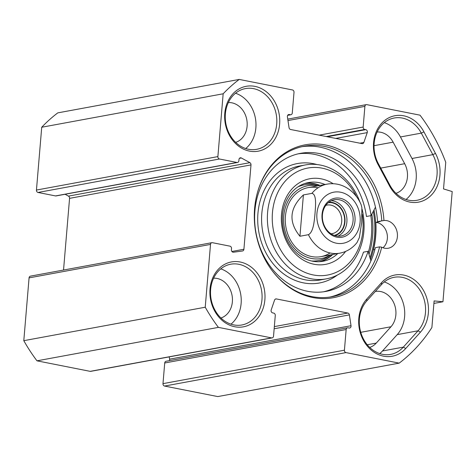 <?xml version="1.0" encoding="UTF-8"?>
<svg xmlns="http://www.w3.org/2000/svg" width="476" height="476" viewBox="0 0 476 476"><rect width="100%" height="100%" fill="white"/><g stroke="black" fill="none" stroke-linecap="round" stroke-linejoin="round"><path stroke-width="0.71" d="M347.528 327.803L166.088 361.26A2.106 1.743 79.6 0 0 164.72 362.986L162.988 383.644A2.106 1.743 79.6 0 0 164.565 386.06L217.77 396.579L399.203 363.128L345.998 352.603A2.106 1.743 -100.4 0 1 344.422 350.193L346.159 329.529A2.106 1.743 -100.4 0 1 347.528 327.803A2.106 1.743 -100.4 0 1 348.081 327.809L349.116 328.012A2.106 1.743 79.6 0 0 349.67 328.018A2.106 1.743 79.6 0 0 351.02 325.715L349.39 314.886A2.106 1.743 79.6 0 0 347.831 313.053L276.372 298.928A2.106 1.743 79.6 0 0 275.818 298.922A2.106 1.743 79.6 0 0 274.563 300.094L271.195 309.93A2.106 1.743 79.6 0 0 272.659 312.893L273.694 313.101A2.106 1.743 -100.4 0 1 275.271 315.511L273.533 336.175A2.106 1.743 -100.4 0 1 272.165 337.9A2.106 1.743 -100.4 0 1 271.612 337.895L218.407 327.375A166.719 138.219 -100.4 0 1 205.233 307.222L210.511 244.414A2.106 1.743 -100.4 0 1 211.88 242.689A2.106 1.743 -100.4 0 1 212.433 242.695L229.938 246.157A2.106 1.743 -100.4 0 1 231.514 248.567L231.413 249.787A2.106 1.743 79.6 0 0 233.478 252.215L242.474 250.995A2.106 1.743 79.6 0 0 242.54 250.983A2.106 1.743 79.6 0 0 243.908 249.263L250.995 164.904A2.106 1.743 79.6 0 0 249.894 162.667L241.386 157.984A2.106 1.743 79.6 0 0 240.356 157.806A2.106 1.743 79.6 0 0 238.988 159.531L238.887 160.751A2.106 1.743 -100.4 0 1 237.518 162.477A2.106 1.743 -100.4 0 1 236.965 162.471L219.46 159.008A2.106 1.743 -100.4 0 1 217.883 156.598L223.161 93.79A166.719 138.219 -100.4 0 1 239.226 79.421L292.431 89.94A2.106 1.743 -100.4 0 1 294.007 92.356L292.276 113.014A2.106 1.743 -100.4 0 1 290.907 114.74A2.106 1.743 -100.4 0 1 290.348 114.734L289.319 114.532A2.106 1.743 79.6 0 0 288.759 114.526A2.106 1.743 79.6 0 0 287.409 116.834L289.045 127.657A2.106 1.743 79.6 0 0 290.604 129.49L362.058 143.621A2.106 1.743 79.6 0 0 362.611 143.627A2.106 1.743 79.6 0 0 363.866 142.455L367.234 132.62A2.106 1.743 79.6 0 0 365.77 129.65L364.741 129.448A2.106 1.743 -100.4 0 1 363.164 127.032L364.896 106.374A2.106 1.743 -100.4 0 1 366.264 104.649A2.106 1.743 -100.4 0 1 366.823 104.649L420.022 115.174A166.719 138.219 -100.4 0 1 445.756 162.328L443.525 188.918L452.2 191.554L442.948 301.754L434.118 300.927L431.887 327.524A166.719 138.219 -100.4 0 1 399.203 363.128M169.242 356.881L169.587 359.166A2.106 1.743 -100.4 0 1 169.325 360.659M211.88 242.689L30.44 276.145A2.106 1.743 79.6 0 0 29.072 277.871L23.8 340.673A166.719 138.219 79.6 0 0 36.973 360.826L90.178 371.351A2.106 1.743 79.6 0 0 90.732 371.351L272.165 337.9M65.093 194.267L68.455 196.118A2.106 1.743 -100.4 0 1 69.561 198.355L63.54 270.041M239.226 79.421L57.792 112.871A166.719 138.219 79.6 0 0 41.721 127.241L36.45 190.049A2.106 1.743 79.6 0 0 38.026 192.465L55.531 195.928A2.106 1.743 79.6 0 0 56.085 195.928L237.518 162.477M420.451 332.153A32.993 27.352 79.6 0 0 420.415 285.832A32.993 27.352 79.6 0 0 381.449 282.762L366.728 299.106A32.993 27.352 79.6 0 0 366.764 345.421A32.993 27.352 79.6 0 0 405.73 348.497L420.451 332.153L418.047 330.79L403.327 347.135A30.886 25.609 -100.4 0 1 390.671 354.388A30.886 25.609 -100.4 0 1 362.462 336.972A30.886 25.609 -100.4 0 1 366.817 300.892L381.532 284.547A30.886 25.609 -100.4 0 1 394.188 277.294A30.886 25.609 -100.4 0 1 422.396 294.709A30.886 25.609 -100.4 0 1 418.047 330.79L397.204 334.634A30.886 25.609 79.6 0 0 403.672 304.747A30.886 25.609 79.6 0 0 384.269 281.941M379.747 353.585A30.886 25.609 79.6 0 0 382.484 350.979L397.204 334.634M423.926 131.864A32.993 27.352 79.6 0 0 385.721 119.678A32.993 27.352 79.6 0 0 378.033 164.47L389.57 186.003A32.993 27.352 79.6 0 0 427.775 198.189A32.993 27.352 79.6 0 0 435.463 153.403L423.926 131.864L421.302 133.119L432.839 154.652A30.886 25.609 -100.4 0 1 416.958 200.289A30.886 25.609 -100.4 0 1 389.88 185.176L378.343 163.643A30.886 25.609 -100.4 0 1 394.223 118.006A30.886 25.609 -100.4 0 1 421.302 133.119L400.453 136.963A30.886 25.609 79.6 0 0 384.299 122.653M383.948 220.507A77.731 64.444 79.6 0 0 327.232 145.347A77.731 64.444 79.6 0 0 257.683 191.751A77.731 64.444 79.6 0 0 272.26 270.802A77.731 64.444 79.6 0 0 334.89 297.399A77.731 64.444 79.6 0 0 381.704 247.193A14.042 11.638 -100.4 0 0 388.273 248.234A14.042 11.638 -100.4 0 0 397.252 232.776A14.042 11.638 -100.4 0 0 383.948 220.507L377.539 221.661A76.517 63.433 -100.4 0 0 302.07 146.673M249.483 151.118A32.993 27.352 79.6 0 0 277.306 107.255A32.993 27.352 79.6 0 0 229.813 97.866A32.993 27.352 79.6 0 0 249.483 151.118M234.733 326.75A32.993 27.352 79.6 0 0 262.562 282.893A32.993 27.352 79.6 0 0 215.063 273.498A32.993 27.352 79.6 0 0 234.733 326.75M406.034 199.492A30.886 25.609 79.6 0 0 411.99 158.496L400.453 136.963M396.002 193.321A20.355 16.874 79.6 0 0 404.671 163.702L393.134 142.163A20.355 16.874 79.6 0 0 377.129 131.989M369.715 347.42A20.355 16.874 79.6 0 0 376.26 343.095L390.98 326.75A20.355 16.874 79.6 0 0 393.854 302.992A20.355 16.874 79.6 0 0 375.284 291.485M433.91 303.42L442.948 301.754M369.007 254.374A77.029 63.861 79.6 0 0 371.833 214.17M380.062 221.477A80.028 66.343 -100.4 0 1 380.068 221.566L375.82 222.351A80.028 66.343 -100.4 0 1 373.517 249.799L374.88 249.543M329.803 297.084A76.517 63.433 -100.4 0 0 375.356 247.651L379.604 246.865A76.517 63.433 -100.4 0 1 331.933 296.732A76.517 63.433 -100.4 0 1 272.046 270.517M257.587 192.09A76.517 63.433 -100.4 0 1 304.182 146.239A76.517 63.433 -100.4 0 1 381.782 220.882L382.311 220.781M379.604 246.865L381.704 247.193M382.996 247.758A14.042 11.638 79.6 0 0 386.78 232.633A14.042 11.638 79.6 0 0 375.82 222.351M378.021 221.572A14.042 11.638 -100.4 0 1 379.866 221.459M248.496 149.268A30.886 25.609 -100.4 0 1 225.291 118.738A30.886 25.609 -100.4 0 1 245.443 88.584A30.886 25.609 -100.4 0 1 276.223 114.317A30.886 25.609 -100.4 0 1 256.641 149.333A30.886 25.609 -100.4 0 1 248.496 149.268M245.717 148.53A30.886 25.609 79.6 0 0 255.38 118.161A30.886 25.609 79.6 0 0 235.525 93.231M233.752 324.9A30.886 25.609 -100.4 0 1 210.547 294.376A30.886 25.609 -100.4 0 1 230.693 264.222A30.886 25.609 -100.4 0 1 261.479 289.949A30.886 25.609 -100.4 0 1 241.897 324.971A30.886 25.609 -100.4 0 1 233.752 324.9M230.973 324.168A30.886 25.609 79.6 0 0 240.63 293.793A30.886 25.609 79.6 0 0 220.775 268.863M220.935 318.004A20.355 16.874 79.6 0 0 232.342 297.47A20.355 16.874 79.6 0 0 217.127 278.466A20.355 16.874 79.6 0 0 213.599 278.204M235.685 142.366A20.355 16.874 79.6 0 0 247.086 121.838A20.355 16.874 79.6 0 0 231.877 102.828A20.355 16.874 79.6 0 0 228.349 102.566M36.973 360.826L218.407 327.375M23.8 340.673L205.233 307.222M41.721 127.241L223.161 93.79M303.402 194.928L311.899 193.363C316.808 194.166 315.552 205.912 315.047 213.123C314.338 220.376 313.63 232.02 308.424 234.686L299.934 236.257L303.402 194.928C289.444 208.119 288.283 221.893 299.934 236.257M357.06 242.474L359.368 237.536L361.718 222.351L361.879 207.578L361.1 204.609C358.714 199.045 355.292 194.41 350.842 190.692C343.696 184.92 335.794 182.73 327.137 184.123L308.222 187.609M353.061 220.888A18.427 15.274 -100.4 0 1 341.09 235.977A18.427 15.274 -100.4 0 1 322.722 220.626A18.427 15.274 -100.4 0 1 334.402 199.736A18.427 15.274 -100.4 0 1 353.061 220.888M355.001 220.971A19.831 16.44 79.6 0 0 331.689 199.236A19.831 16.44 79.6 0 0 328.862 232.937A19.831 16.44 79.6 0 0 355.001 220.971M334.247 235.388A16.618 13.774 79.6 0 0 344.344 216.639A16.618 13.774 79.6 0 0 328.226 202.722M325.786 205.388A14.512 12.031 -100.4 0 1 327.006 205.085A14.512 12.031 -100.4 0 1 341.697 221.739A14.512 12.031 -100.4 0 1 332.272 233.621A14.512 12.031 -100.4 0 1 331.022 233.77M375.457 207.173L371.078 215.628A70.198 58.197 79.6 0 0 300.505 153.343A70.198 58.197 79.6 0 0 255.999 232.931A70.198 58.197 79.6 0 0 325.959 291.413A70.198 58.197 79.6 0 0 368.115 251.286L370.911 260.949M368.115 251.286L363.48 252.137A70.198 58.197 -100.4 0 1 323.632 291.782M371.078 215.628L366.443 216.479A70.198 58.197 -100.4 0 0 298.196 153.825M333.135 183.694A43.524 36.081 79.6 0 0 286.201 197.421A43.524 36.081 79.6 0 0 296.881 255.332A43.524 36.081 79.6 0 0 345.618 251.417M337.77 253.541A40.014 33.171 -100.4 0 1 322.996 261.264A40.014 33.171 -100.4 0 1 283.119 227.927A40.014 33.171 -100.4 0 1 308.484 182.564A40.014 33.171 -100.4 0 1 325.043 184.51M362.206 214.408A54.401 45.101 -100.4 0 1 362.89 230.497A54.401 45.101 -100.4 0 1 299.654 269.69A54.401 45.101 -100.4 0 1 283.41 183.349A54.401 45.101 -100.4 0 1 356.524 196.659M320.021 185.432A40.014 33.171 79.6 0 0 305.997 183.141M320.467 261.61A40.014 33.171 79.6 0 0 332.748 254.47M359.993 202.235A57.911 48.011 79.6 0 0 305.241 164.964A57.911 48.011 79.6 0 0 268.524 230.622A57.911 48.011 79.6 0 0 326.244 278.865A57.911 48.011 79.6 0 0 363.878 231.431A57.911 48.011 79.6 0 0 362.069 209.077M368.376 252.209A75.815 62.85 79.6 0 0 371.417 235.727A75.815 62.85 79.6 0 0 370.834 215.67M317.772 185.848A37.027 30.696 79.6 0 0 284.345 227.701A37.027 30.696 79.6 0 0 330.499 254.886M318.033 187.806A35.099 29.095 79.6 0 0 285.969 227.403A35.099 29.095 79.6 0 0 330.047 252.958M381.449 282.762L381.532 284.547M382.484 350.979L403.327 347.135L405.73 348.497M366.817 300.892L366.728 299.106M378.033 164.47L378.343 163.643M411.99 158.496L432.839 154.652L435.463 153.403M389.88 185.176L389.57 186.003M380.735 168.111L404.671 163.702M374.029 145.686L393.134 142.163M367.252 344.755L376.26 343.095M69.561 198.355L250.995 164.904M231.889 251.477L243.908 249.263M373.285 211.368A79.325 65.759 -100.4 0 1 369.983 257.76M370.435 259.319A80.028 66.343 79.6 0 0 374.011 209.97M360.76 332.319L390.98 326.75M164.565 386.06L345.998 352.603M162.988 383.644L344.422 350.193M164.72 362.986L346.159 329.529M169.587 359.166L351.02 325.715M274.158 328.761L349.39 314.886M274.337 326.607L347.831 313.053M275.301 299.124L276.372 298.928M90.178 371.351L271.612 337.895M29.072 277.871L210.511 244.414M68.455 196.118L249.894 162.667M239.464 158.341L241.386 157.984M55.531 195.928L236.965 162.471M38.026 192.465L219.46 159.008M36.45 190.049L217.883 156.598M287.748 115.216L290.348 114.734M288.242 114.728L289.319 114.532M359.88 143.193L363.866 142.455M335.764 138.421L367.234 132.62M327.292 136.749L365.77 129.65M326.256 136.541L364.741 129.448M319.188 135.142L363.164 127.032M287.974 120.553L364.896 106.374M319.961 229.593A25.972 21.533 -100.4 0 1 320.164 202.502A25.972 21.533 -100.4 0 1 340.655 192.233A25.972 21.533 -100.4 0 1 356.869 232.931A25.972 21.533 -100.4 0 1 319.961 229.593M357.065 242.48C352.537 248.222 346.802 251.78 339.864 253.155A35.099 29.095 -100.4 0 1 308.424 234.686M311.899 193.363A35.099 29.095 -100.4 0 1 327.137 184.123M337.924 236.161A18.427 15.274 79.6 0 0 346.885 222.024A18.427 15.274 79.6 0 0 331.385 200.694M328.815 202.246A17.023 14.113 -100.4 0 1 344.945 221.935A17.023 14.113 -100.4 0 1 334.967 235.626M305.241 164.964L299.452 166.029A57.911 48.011 79.6 0 0 262.734 231.687A57.911 48.011 79.6 0 0 320.455 279.936L326.244 278.865M316.98 164.547A60.72 50.337 79.6 0 0 258.902 232.395A60.72 50.337 79.6 0 0 337.359 275.068M319.545 185.521A39.734 32.945 79.6 0 0 304.569 183.587M318.974 261.705A39.734 32.945 79.6 0 0 332.278 254.553M317.891 185.824L316.367 185.414A38.508 31.928 79.6 0 0 297.934 186.884M311.601 260.991A38.508 31.928 79.6 0 0 329.344 255.79L330.624 254.862M287.671 115.341L290.907 114.74M287.76 119.119L366.264 104.649M339.864 253.155L320.949 256.647"/></g></svg>
